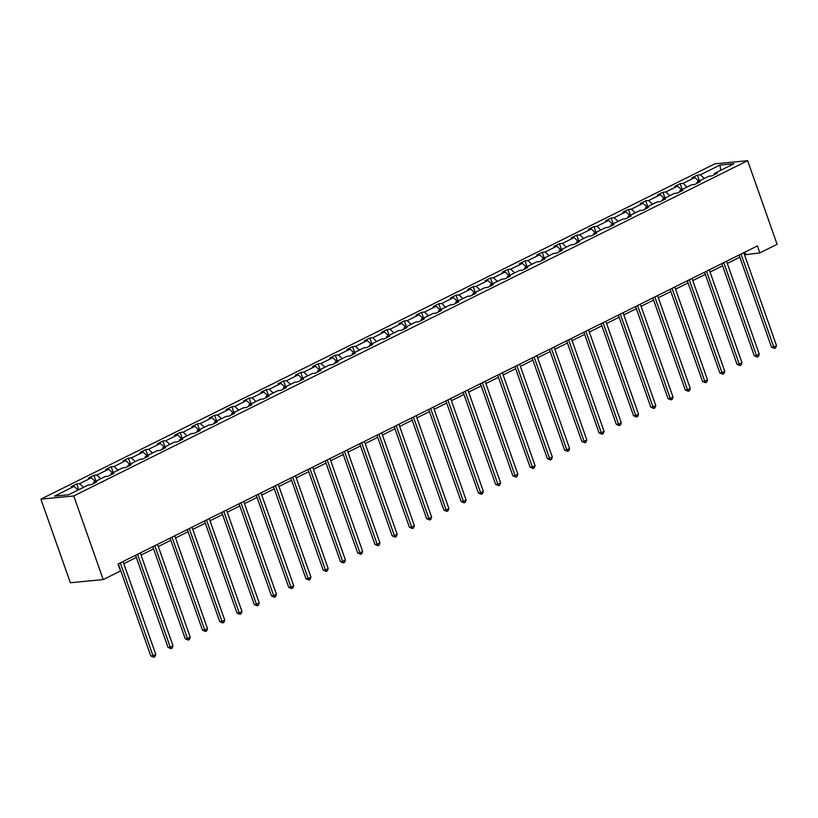 <?xml version="1.0" encoding="UTF-8"?>
<svg xmlns="http://www.w3.org/2000/svg" width="818" height="818" viewBox="0 0 818 818"><rect width="100%" height="100%" fill="white"/><g stroke="black" fill="none" stroke-linecap="round" stroke-linejoin="round"><path stroke-width="1.23" d="M73.773 495.964L103.221 579.573L70.348 582.743L40.9 499.133L714.779 163.856L747.652 160.686L73.773 495.964L40.9 499.133M78.027 490.064L74.131 486.373L71.156 486.659L76.688 483.908L78.733 489.716M704.278 178.488L700.382 174.796L719.942 165.062L733.981 163.712L714.421 173.447L717.396 173.16L711.865 175.911L708.889 176.197L697.171 182.025L700.157 181.739L694.625 184.49L691.65 184.776L679.932 190.604L682.907 190.318L677.386 193.068L674.41 193.355L662.692 199.183L665.668 198.897L660.146 201.647L657.161 201.934L645.453 207.762L648.429 207.475L642.897 210.226L639.921 210.512L628.204 216.341L631.179 216.054L625.658 218.805L622.682 219.091L610.964 224.919L613.94 224.633L608.418 227.384L605.443 227.67L593.725 233.498L596.7 233.212L591.169 235.952L588.193 236.249L576.485 242.077L579.461 241.791L573.929 244.531L570.954 244.827L559.236 250.656L562.211 250.369L556.69 253.11L553.714 253.396L541.997 259.234L544.972 258.938L539.451 261.688L536.475 261.975L524.757 267.813L527.733 267.517L522.201 270.267L519.226 270.553L507.508 276.392L510.493 276.095L504.962 278.846L501.986 279.132L490.268 284.961L493.244 284.674L487.722 287.425L484.747 287.711L473.029 293.539L476.004 293.253L470.483 296.004L467.497 296.29L455.79 302.118L458.765 301.832L453.233 304.582L450.258 304.869L438.54 310.697L441.515 310.411L435.994 313.161L433.019 313.447L421.301 319.276L424.276 318.989L418.755 321.74L415.779 322.026L404.061 327.854L407.037 327.568L401.505 330.319L398.53 330.605L386.822 336.433L389.797 336.147L384.266 338.897L381.29 339.184L369.572 345.012L372.548 344.726L367.026 347.476L364.051 347.762L352.333 353.591L355.309 353.304L349.787 356.055L346.812 356.341L335.094 362.169L338.069 361.883L332.537 364.634L329.562 364.92L317.844 370.748L320.83 370.462L315.298 373.212L312.323 373.499L300.605 379.327L303.58 379.041L298.059 381.791L295.083 382.078L283.365 387.906L286.341 387.62L280.819 390.37L277.834 390.656L266.126 396.485L269.102 396.198L263.57 398.949L260.594 399.235L248.876 405.063L251.852 404.777L246.33 407.528L243.355 407.814L231.637 413.642L234.613 413.356L229.091 416.106L226.116 416.393L214.398 422.221L217.373 421.935L211.842 424.685L208.866 424.971L197.158 430.8L200.134 430.513L194.602 433.264L191.627 433.55L179.909 439.378L182.884 439.092L177.363 441.843L174.387 442.129L162.67 447.957L165.645 447.671L160.123 450.421L157.138 450.708L145.43 456.536L148.406 456.25L142.874 459L139.898 459.287L128.181 465.115L131.166 464.829L125.635 467.579L122.659 467.865L110.941 473.694L113.917 473.407L108.395 476.158L105.42 476.444L93.702 482.272L96.677 481.986L91.146 484.737L88.17 485.023L68.61 494.757L54.571 496.107L74.131 486.373M83.559 487.313L79.663 483.622L76.688 483.908M79.663 483.622L91.381 477.794L88.405 478.08L93.927 475.33L95.972 481.137M100.798 478.734L96.902 475.043L93.927 475.33M96.902 475.043L108.62 469.215L105.645 469.501L111.166 466.751L113.211 472.559M118.037 470.156L114.152 466.464L111.166 466.751M114.152 466.464L125.86 460.636L122.884 460.923L128.416 458.172L130.461 463.98M135.287 461.577L131.391 457.886L128.416 458.172M131.391 457.886L143.109 452.057L140.134 452.344L145.655 449.593L147.7 455.401M152.526 452.998L148.631 449.307L145.655 449.593M148.631 449.307L160.348 443.479L157.373 443.765L162.894 441.014L164.939 446.822M169.766 444.419L165.87 440.728L162.894 441.014M165.87 440.728L177.588 434.9L174.612 435.186L180.144 432.436L182.189 438.243M187.005 435.851L183.12 432.149L180.144 432.436M183.12 432.149L194.827 426.321L191.852 426.607L197.383 423.857L199.428 429.665M204.255 427.272L200.359 423.571L197.383 423.857M200.359 423.571L212.077 417.742L209.101 418.029L214.623 415.278L216.668 421.086M221.494 418.693L217.598 414.992L214.623 415.278M217.598 414.992L229.316 409.164L226.341 409.45L231.862 406.71L233.907 412.507M238.733 410.115L234.838 406.413L231.862 406.71M234.838 406.413L246.555 400.585L243.58 400.871L249.112 398.131L251.157 403.928M255.983 401.536L252.087 397.834L249.112 398.131M252.087 397.834L263.805 392.006L260.819 392.292L266.351 389.552L268.396 395.35M273.222 392.957L269.326 389.266L266.351 389.552M269.326 389.266L281.044 383.427L278.069 383.724L283.59 380.973L285.635 386.781M290.462 384.378L286.566 380.687L283.59 380.973M286.566 380.687L298.284 374.849L295.308 375.145L300.83 372.394L302.875 378.202M307.701 375.799L303.815 372.108L300.83 372.394M303.815 372.108L315.523 366.28L312.548 366.566L318.079 363.816L320.124 369.624M324.95 367.221L321.055 363.529L318.079 363.816M321.055 363.529L332.773 357.701L329.797 357.987L335.319 355.237L337.364 361.045M342.19 358.642L338.294 354.951L335.319 355.237M338.294 354.951L350.012 349.122L347.036 349.409L352.558 346.658L354.603 352.466M359.429 350.063L355.533 346.372L352.558 346.658M355.533 346.372L367.251 340.544L364.276 340.83L369.808 338.079L371.853 343.887M376.669 341.484L372.783 337.793L369.808 338.079M372.783 337.793L384.491 331.965L381.515 332.251L387.047 329.501L389.092 335.308M393.918 332.906L390.022 329.214L387.047 329.501M390.022 329.214L401.74 323.386L398.765 323.672L404.286 320.922L406.331 326.73M411.157 324.327L407.262 320.636L404.286 320.922M407.262 320.636L418.98 314.807L416.004 315.094L421.526 312.343L423.571 318.151M428.397 315.748L424.501 312.057L421.526 312.343M424.501 312.057L436.219 306.229L433.243 306.515L438.775 303.764L440.82 309.572M445.646 307.169L441.751 303.478L438.775 303.764M441.751 303.478L453.469 297.65L450.483 297.936L456.015 295.186L458.06 300.993M462.886 298.59L458.99 294.899L456.015 295.186M458.99 294.899L470.708 289.071L467.732 289.357L473.254 286.607L475.299 292.415M480.125 290.012L476.229 286.32L473.254 286.607M476.229 286.32L487.947 280.492L484.972 280.779L490.493 278.028L492.538 283.836M497.364 281.433L493.479 277.742L490.493 278.028M493.479 277.742L505.187 271.913L502.211 272.2L507.743 269.449L509.788 275.257M514.614 272.854L510.718 269.163L507.743 269.449M510.718 269.163L522.436 263.335L519.461 263.621L524.982 260.87L527.027 266.678M531.853 264.275L527.958 260.584L524.982 260.87M527.958 260.584L539.675 254.756L536.7 255.042L542.222 252.292L544.267 258.099M549.093 255.697L545.197 252.005L542.222 252.292M545.197 252.005L556.915 246.177L553.939 246.463L559.471 243.713L561.516 249.521M566.332 247.118L562.447 243.427L559.471 243.713M562.447 243.427L574.154 237.598L571.179 237.885L576.71 235.134L578.755 240.942M583.582 238.539L579.686 234.848L576.71 235.134M579.686 234.848L591.404 229.02L588.428 229.306L593.95 226.555L595.995 232.363M600.821 229.96L596.925 226.269L593.95 226.555M596.925 226.269L608.643 220.441L605.668 220.727L611.189 217.977L613.234 223.784M618.06 221.381L614.165 217.69L611.189 217.977M614.165 217.69L625.882 211.862L622.907 212.148L628.439 209.398L630.484 215.206M635.31 212.803L631.414 209.111L628.439 209.398M631.414 209.111L643.132 203.283L640.146 203.57L645.678 200.819L647.723 206.627M652.549 204.224L648.654 200.533L645.678 200.819M648.654 200.533L660.371 194.704L657.396 194.991L662.917 192.24L664.962 198.048M669.789 195.645L665.893 191.954L662.917 192.24M665.893 191.954L677.611 186.126L674.635 186.412L680.157 183.661L682.202 189.469M687.028 187.066L683.142 183.375L680.157 183.661M683.142 183.375L694.85 177.547L691.875 177.833L697.406 175.083L699.451 180.89M700.382 174.796L697.406 175.083M744.544 254.858L759.861 252.885L757.407 245.911L118.007 564.031L120.461 570.995L103.221 579.573M93.334 483.653L93.702 482.272M95.277 481.485L91.381 477.794M110.573 475.074L110.941 473.694M112.516 472.906L108.62 469.215M127.812 466.495L128.181 465.115M129.755 464.327L125.86 460.636M145.052 457.916L145.43 456.536M146.995 455.749L143.109 452.057M162.301 449.338L162.67 447.957M164.244 447.17L160.348 443.479M179.541 440.759L179.909 439.378M181.484 438.591L177.588 434.9M196.78 432.18L197.158 430.8M198.723 430.012L194.827 426.321M214.03 423.601L214.398 422.221M215.972 421.434L212.077 417.742M231.269 415.023L231.637 413.642M233.212 412.855L229.316 409.164M248.508 406.444L248.876 405.063M250.451 404.286L246.555 400.585M265.748 397.865L266.126 396.485M267.69 395.707L263.805 392.006M282.997 389.286L283.365 387.906M284.94 387.129L281.044 383.427M300.237 380.707L300.605 379.327M302.179 378.55L298.284 374.849M317.476 372.129L317.844 370.748M319.419 369.971L315.523 366.28M334.715 363.55L335.094 362.169M336.658 361.392L332.773 357.701M351.965 354.971L352.333 353.591M353.908 352.814L350.012 349.122M369.204 346.392L369.572 345.012M371.147 344.235L367.251 340.544M386.444 337.814L386.822 336.433M388.386 335.656L384.491 331.965M403.693 329.235L404.061 327.854M405.636 327.077L401.74 323.386M420.933 320.656L421.301 319.276M422.875 318.499L418.98 314.807M438.172 312.077L438.54 310.697M440.115 309.92L436.219 306.229M455.411 303.498L455.79 302.118M457.354 301.341L453.469 297.65M472.661 294.92L473.029 293.539M474.604 292.762L470.708 289.071M489.9 286.341L490.268 284.961M491.843 284.183L487.947 280.492M507.14 277.762L507.508 276.392M509.082 275.605L505.187 271.913M524.379 269.183L524.757 267.813M526.322 267.026L522.436 263.335M541.628 260.605L541.997 259.234M543.571 258.447L539.675 254.756M558.868 252.026L559.236 250.656M560.811 249.868L556.915 246.177M576.107 243.447L576.485 242.077M578.05 241.29L574.154 237.598M593.357 234.868L593.725 233.498M595.3 232.711L591.404 229.02M610.596 226.289L610.964 224.919M612.539 224.132L608.643 220.441M627.835 217.721L628.204 216.341M629.778 215.553L625.882 211.862M645.075 209.142L645.453 207.762M647.018 206.974L643.132 203.283M662.324 200.563L662.692 199.183M664.267 198.396L660.371 194.704M679.564 191.985L679.932 190.604M681.506 189.817L677.611 186.126M696.803 183.406L697.171 182.025M698.746 181.238L694.85 177.547M714.042 174.827L714.421 173.447M759.861 252.885L777.1 244.306L747.652 160.686M123.825 563.674L136.35 557.447M141.064 555.095L153.59 548.868M158.303 546.526L170.829 540.289M175.553 537.947L188.079 531.71M192.792 529.369L205.318 523.131M210.032 520.79L222.557 514.553M227.271 512.211L239.797 505.974M244.521 503.632L257.046 497.395M261.76 495.054L274.286 488.816M278.999 486.475L291.525 480.238M296.249 477.896L308.764 471.659M313.488 469.317L326.014 463.08M330.728 460.738L343.253 454.501M347.967 452.16L360.493 445.922M365.217 443.581L377.742 437.344M382.456 435.002L394.982 428.775M399.695 426.423L412.221 420.196M416.935 417.845L429.46 411.618M434.184 409.266L446.71 403.039M451.424 400.687L463.949 394.46M468.663 392.108L481.189 385.881M485.912 383.53L498.428 377.303M503.152 374.951L515.677 368.724M520.391 366.372L532.917 360.145M537.63 357.793L550.156 351.566M554.88 349.214L567.406 342.987M572.119 340.636L584.645 334.409M589.359 332.057L601.884 325.83M606.598 323.478L619.124 317.251M623.848 314.899L636.373 308.672M641.087 306.321L653.613 300.094M658.326 297.742L670.852 291.515M675.576 289.163L688.091 282.936M692.815 280.594L705.341 274.357M710.055 272.016L722.58 265.778M727.294 263.437L739.82 257.2M745.014 252.077L745.771 254.245M720.719 170.308L719.942 165.062M739.063 255.042L771.497 347.159L773.726 346.944L741.016 254.071M776.486 345.564L775.628 347.854L774.523 348.407L773.726 346.944L776.486 345.564L743.777 252.69M774.523 348.407L771.497 347.159M721.824 263.621L754.257 355.728L756.476 355.523L723.777 262.65M759.247 354.143L758.388 356.433L757.284 356.985L756.476 355.523L759.247 354.143L726.537 261.269M757.284 356.985L754.257 355.728M704.574 272.2L737.018 364.307L739.237 364.092L706.527 271.228M741.998 362.722L741.139 365.012L740.034 365.564L739.237 364.092L741.998 362.722L709.298 269.848M740.034 365.564L737.018 364.307M687.335 280.779L719.779 372.885L721.997 372.671L689.288 279.807M724.758 371.3L723.899 373.591L722.795 374.143L721.997 372.671L724.758 371.3L692.048 278.427M722.795 374.143L719.779 372.885M670.095 289.357L702.529 381.464L704.748 381.249L672.048 288.376M707.519 379.879L706.66 382.17L705.556 382.722L704.748 381.249L707.519 379.879L674.809 287.006M705.556 382.722L702.529 381.464M652.846 297.936L685.29 390.043L687.509 389.828L654.809 296.954M690.269 388.458L689.421 390.748L688.316 391.301L687.509 389.828L690.269 388.458L657.57 295.584M688.316 391.301L685.29 390.043M635.606 306.515L668.05 398.622L670.269 398.407L637.559 305.533M673.03 397.037L672.171 399.327L671.067 399.869L670.269 398.407L673.03 397.037L640.33 304.163M671.067 399.869L668.05 398.622M618.367 315.083L650.801 407.2L653.03 406.986L620.32 314.112M655.791 405.616L654.932 407.906L653.827 408.448L653.03 406.986L655.791 405.616L623.081 312.742M653.827 408.448L650.801 407.2M601.128 323.662L633.561 415.779L635.78 415.564L603.081 322.691M638.551 414.194L637.692 416.485L636.588 417.027L635.78 415.564L638.551 414.194L605.841 321.321M636.588 417.027L633.561 415.779M583.878 332.241L616.322 424.358L618.541 424.143L585.841 331.27M621.302 422.773L620.453 425.063L619.338 425.605L618.541 424.143L621.302 422.773L588.602 329.899M619.338 425.605L616.322 424.358M566.639 340.82L599.083 432.937L601.302 432.722L568.592 339.848M604.062 431.352L603.203 433.642L602.099 434.184L601.302 432.722L604.062 431.352L571.353 338.478M602.099 434.184L599.083 432.937M549.399 349.398L581.833 441.515L584.062 441.301L551.352 348.427M586.823 439.931L585.964 442.221L584.86 442.763L584.062 441.301L586.823 439.931L554.113 347.057M584.86 442.763L581.833 441.515M532.16 357.977L564.594 450.094L566.813 449.88L534.113 357.006M569.584 448.509L568.725 450.8L567.62 451.342L566.813 449.88L569.584 448.509L536.874 355.636M567.62 451.342L564.594 450.094M514.911 366.556L547.354 458.673L549.573 458.458L516.864 365.585M552.334 457.088L551.475 459.368L550.371 459.921L549.573 458.458L552.334 457.088L519.635 364.214M550.371 459.921L547.354 458.673M497.671 375.135L530.115 467.252L532.334 467.037L499.624 374.163M535.095 465.667L534.236 467.947L533.131 468.499L532.334 467.037L535.095 465.667L502.385 372.793M533.131 468.499L530.115 467.252M480.432 383.714L512.866 475.831L515.084 475.616L482.385 382.742M517.855 474.246L516.996 476.526L515.892 477.078L515.084 475.616L517.855 474.246L485.146 381.372M515.892 477.078L512.866 475.831M463.182 392.292L495.626 484.409L497.845 484.195L465.145 391.321M500.606 482.824L499.757 485.105L498.643 485.657L497.845 484.195L500.606 482.824L467.906 389.951M498.643 485.657L495.626 484.409M445.943 400.871L478.387 492.988L480.606 492.773L447.896 399.9M483.366 491.403L482.508 493.683L481.403 494.236L480.606 492.773L483.366 491.403L450.667 398.53M481.403 494.236L478.387 492.988M428.704 409.45L461.137 501.567L463.366 501.352L430.657 408.479M466.127 499.982L465.268 502.262L464.164 502.814L463.366 501.352L466.127 499.982L433.417 407.108M464.164 502.814L461.137 501.567M411.464 418.029L443.898 510.146L446.117 509.931L413.417 417.057M448.888 508.551L448.029 510.841L446.925 511.393L446.117 509.931L448.888 508.551L416.178 415.687M446.925 511.393L443.898 510.146M394.215 426.607L426.659 518.724L428.877 518.51L396.178 425.636M431.638 517.129L430.789 519.42L429.675 519.972L428.877 518.51L431.638 517.129L398.939 424.266M429.675 519.972L426.659 518.724M376.975 435.186L409.419 527.303L411.638 527.089L378.928 434.215M414.399 525.708L413.54 527.999L412.436 528.551L411.638 527.089L414.399 525.708L381.689 432.834M412.436 528.551L409.419 527.303M359.736 443.765L392.17 535.882L394.399 535.667L361.689 442.794M397.159 534.287L396.301 536.577L395.196 537.129L394.399 535.667L397.159 534.287L364.45 441.413M395.196 537.129L392.17 535.882M342.497 452.344L374.93 544.461L377.149 544.246L344.45 451.372M379.92 542.866L379.061 545.156L377.957 545.708L377.149 544.246L379.92 542.866L347.21 449.992M377.957 545.708L374.93 544.461M325.247 460.923L357.691 553.04L359.91 552.825L327.2 459.951M362.671 551.444L361.812 553.735L360.707 554.287L359.91 552.825L362.671 551.444L329.971 458.571M360.707 554.287L357.691 553.04M308.008 469.501L340.452 561.618L342.67 561.404L309.961 468.53M345.431 560.023L344.572 562.314L343.468 562.866L342.67 561.404L345.431 560.023L312.721 467.15M343.468 562.866L340.452 561.618M290.768 478.08L323.202 570.197L325.421 569.982L292.721 477.109M328.192 568.602L327.333 570.892L326.229 571.445L325.421 569.982L328.192 568.602L295.482 475.728M326.229 571.445L323.202 570.197M273.519 486.659L305.963 578.776L308.181 578.561L275.482 485.688M310.942 577.181L310.094 579.471L308.979 580.023L308.181 578.561L310.942 577.181L278.243 484.307M308.979 580.023L305.963 578.776M256.279 495.238L288.723 587.355L290.942 587.14L258.232 494.266M293.703 585.76L292.844 588.05L291.74 588.602L290.942 587.14L293.703 585.76L261.003 492.886M291.74 588.602L288.723 587.355M239.04 503.816L271.474 595.933L273.703 595.719L240.993 502.845M276.464 594.338L275.605 596.629L274.5 597.181L273.703 595.719L276.464 594.338L243.754 501.465M274.5 597.181L271.474 595.933M221.801 512.395L254.234 604.512L256.453 604.298L223.754 511.424M259.224 602.917L258.365 605.208L257.261 605.76L256.453 604.298L259.224 602.917L226.514 510.043M257.261 605.76L254.234 604.512M204.551 520.974L236.995 613.091L239.214 612.876L206.504 520.003M241.975 611.496L241.116 613.786L240.011 614.338L239.214 612.876L241.975 611.496L209.275 518.622M240.011 614.338L236.995 613.091M187.312 529.553L219.756 621.66L221.975 621.455L189.265 528.581M224.735 620.075L223.876 622.365L222.772 622.917L221.975 621.455L224.735 620.075L192.025 527.201M222.772 622.917L219.756 621.66M170.072 538.132L202.506 630.238L204.735 630.024L172.025 537.16M207.496 628.653L206.637 630.944L205.533 631.496L204.735 630.024L207.496 628.653L174.786 535.78M205.533 631.496L202.506 630.238M152.833 546.71L185.267 638.817L187.486 638.602L154.786 545.739M190.257 637.232L189.398 639.523L188.293 640.075L187.486 638.602L190.257 637.232L157.547 544.359M188.293 640.075L185.267 638.817M135.583 555.289L168.027 647.396L170.246 647.181L137.536 554.307M173.007 645.811L172.148 648.101L171.044 648.654L170.246 647.181L173.007 645.811L140.307 552.937M171.044 648.654L168.027 647.396M118.344 563.868L150.788 655.975L153.007 655.76L120.297 562.886M155.768 654.39L154.909 656.68L153.804 657.232L153.007 655.76L155.768 654.39L123.058 561.516M153.804 657.232L150.788 655.975"/></g></svg>
